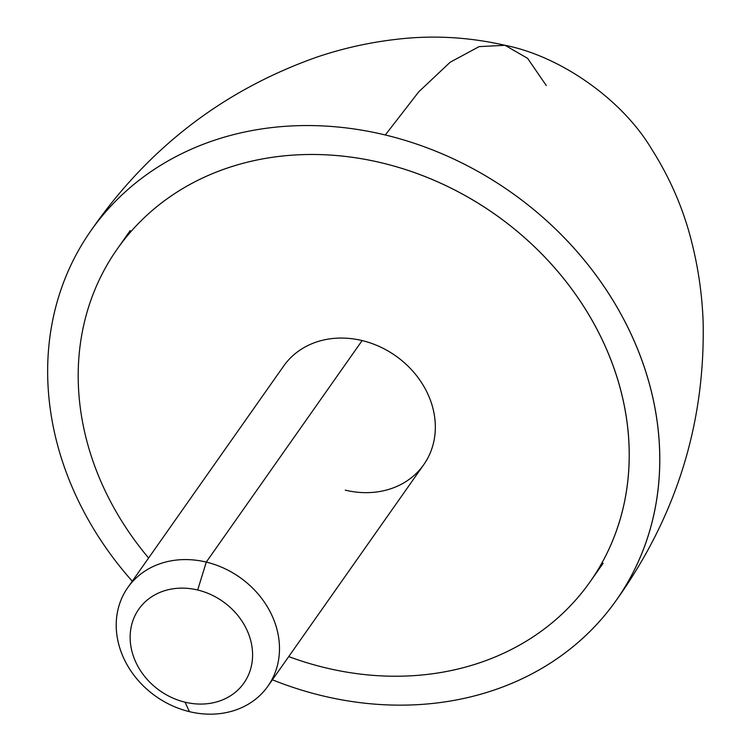<?xml version="1.0" encoding="UTF-8"?>
<svg xmlns="http://www.w3.org/2000/svg" width="751" height="751" viewBox="0 0 751 751"><rect width="100%" height="100%" fill="white"/><g stroke="black" fill="none" stroke-linecap="round" stroke-linejoin="round"><path stroke-width="1.13" d="M185.046 702.185A64.248 54.607 -144.9 0 0 252.261 660.777A64.248 54.607 -144.9 0 0 197.682 590.014L206.281 562.095A85.661 72.8 35.1 0 1 279.053 656.44A85.661 72.8 35.1 0 1 189.43 711.657L185.046 702.185L189.43 711.657A85.661 72.8 35.1 0 1 116.658 617.303A85.661 72.8 35.1 0 1 206.281 562.095L197.682 590.014A64.248 54.607 -144.9 0 0 130.467 631.422A64.248 54.607 -144.9 0 0 185.046 702.185A64.248 54.607 35.1 0 1 130.467 631.422A64.248 54.607 35.1 0 1 197.682 590.014A64.248 54.607 35.1 0 1 252.261 660.777A64.248 54.607 35.1 0 1 185.046 702.185M127.792 587.582L283.643 366.066A85.661 72.8 35.1 0 1 362.132 340.579L206.281 562.095A85.661 72.8 -144.9 0 0 127.792 587.582A85.661 72.8 -144.9 0 0 189.43 711.657A85.661 72.8 -144.9 0 0 267.919 686.161A85.661 72.8 -144.9 0 0 206.281 562.095L362.132 340.579A85.661 72.8 35.1 0 1 423.761 464.653L267.919 686.161M325.267 667.742A289.116 245.718 -144.9 0 0 590.155 581.725A289.116 245.718 -144.9 0 0 382.146 162.976L382.156 162.967A289.116 245.718 -144.9 0 0 117.25 249.003A289.116 245.718 -144.9 0 0 148.604 558.002A289.116 245.718 35.1 0 1 108.275 262.897A289.116 245.718 35.1 0 1 382.146 162.976L382.146 162.976A289.116 245.718 35.1 0 1 627.733 481.419A289.116 245.718 35.1 0 1 325.267 667.742A289.116 245.718 35.1 0 1 288.722 656.59A289.116 245.718 -144.9 0 0 325.267 667.742M345.282 490.14A85.661 72.8 -144.9 0 0 434.895 434.932A85.661 72.8 -144.9 0 0 362.132 340.579M382.156 162.967A289.116 245.718 35.1 0 1 590.164 581.715A289.116 245.718 -144.9 0 0 382.156 162.967A289.116 245.718 -144.9 0 0 117.259 248.994A289.116 245.718 35.1 0 1 382.156 162.967M322.113 695.717A321.165 272.96 -144.9 0 0 613.135 604.658A321.165 272.96 -144.9 0 0 385.31 134.983L418.729 91.847L450.178 62.22L479.119 46.618L505.057 45.304L479.119 46.618L450.178 62.22L418.729 91.847L385.31 134.983A321.165 272.96 -144.9 0 0 87.905 235.119A321.165 272.96 -144.9 0 0 132.279 581.218A321.165 272.96 35.1 0 1 78.958 249.632A321.165 272.96 35.1 0 1 385.31 134.983A321.165 272.96 35.1 0 1 658.12 488.732A321.165 272.96 35.1 0 1 322.113 695.717A321.165 272.96 35.1 0 1 272.397 679.796A321.165 272.96 -144.9 0 0 322.113 695.717M546.296 85.558L527.606 58.353L505.057 45.304C560.584 56.259 622.081 99.395 651.558 148.933C670.258 178.362 683.673 209.548 691.802 242.479C698.327 268.248 702.091 294.514 703.114 321.259C705.433 424.803 675.44 519.27 613.135 604.658M590.155 581.725L603.147 563.259M117.25 249.003L130.242 230.538M87.905 235.119C145.666 149.853 222.183 90.449 317.457 56.907C342.766 48.411 368.563 42.61 394.866 39.512C431.412 34.959 468.145 36.883 505.057 45.304"/></g></svg>
